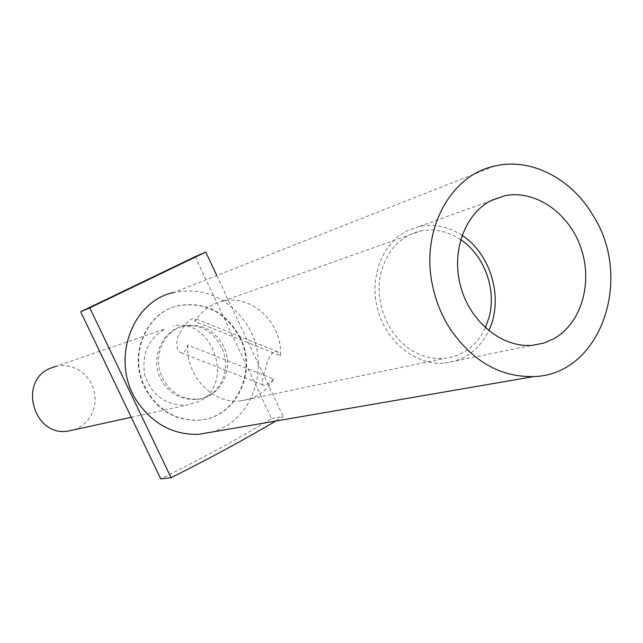 <?xml version="1.0" encoding="UTF-8"?>
<svg xmlns="http://www.w3.org/2000/svg" width="643" height="643" viewBox="0 0 643 643"><rect width="100%" height="100%" fill="white"/><g stroke="black" fill="none" stroke-linecap="round" stroke-linejoin="round"><path stroke-width="0.48" stroke-dasharray="3.21 2.41" d="M73.865 429.829L78.181 428.013L83.63 424.412L88.22 419.71L91.756 414.108L94.095 407.847L95.148 401.192L94.859 394.432L93.259 387.833L90.406 381.677L86.419 376.235L81.468 371.718L75.745 368.326L69.508 366.213L63.006 365.465L56.52 366.124L164.809 328.975C147.721 339.343 141.114 355.04 144.988 376.067C152.552 396.048 166.497 405.725 186.816 405.114L199.209 401.345C236.11 383.791 211.627 316.308 172.983 326.138M195.167 256.678L271.555 418.537C241.27 437.152 204.345 457.261 160.758 478.858M271.555 418.537L283.209 416.479L275.606 421.069M216.787 275.534L283.209 416.479M221.481 347.357L221.393 347.164C212.849 331.049 200.375 324.016 183.946 326.065C163.25 329.521 149.795 357.355 160.308 378.269C168.522 393.299 180.691 400.332 196.822 399.375C220.131 397.398 232.444 369.05 221.481 347.357M223.724 346.706C214.995 330.486 202.135 323.461 185.152 325.655C164.086 329.192 151.836 356.728 162.39 377.706C170.483 392.817 182.387 399.938 198.116 399.086C220.862 397.278 234.687 368.479 223.724 346.706M240.418 337.888C226.432 312.249 205.977 301.454 179.043 305.521C146.741 311.759 128.295 354.526 144.868 386.957C157.254 409.872 175.386 420.924 199.258 420.12C235.684 418.119 257.964 372.257 240.418 337.888M239.943 338.033C225.966 312.41 205.519 301.623 178.601 305.682C146.315 311.919 127.885 354.663 144.442 387.07C156.828 409.969 174.944 421.012 198.808 420.209C235.209 418.207 257.481 372.377 239.943 338.033M494.62 166.071L173.94 292.42C203.349 286.971 227.309 297.17 245.835 323.019C272.608 361.487 254.331 421.478 211.185 432.168M462.02 235.394C448.444 226.553 434.266 223.563 419.469 226.416L407.027 230.797C381.838 243.327 368.736 278.475 377.98 310.617C386.998 342.823 416.592 365.795 444.586 363.166L455.156 361.101L465.034 356.873C475.37 350.949 483.271 342.229 488.728 330.703M460.661 239.606C447.986 231.231 434.724 228.353 420.868 230.966C401.417 235.692 388.332 248.809 381.612 270.333C371.976 302.467 390.631 343.129 420.016 354.534C428.029 357.838 436.115 359.132 444.273 358.416C462.888 356.077 476.592 345.878 485.377 327.809M187.852 345.05C185.353 375.641 212.994 404.519 240.619 400.87C254.949 399.086 265.977 391.82 273.717 379.081L187.852 345.05C185.634 351.625 183.054 354.06 180.128 352.364C176.825 349.647 176.061 344.391 177.822 336.586C184.766 323.477 190.505 317.449 195.046 318.51L195.046 321.363L280.444 355.756C282.88 323.614 252.048 293.915 222.904 301.141C211.113 303.858 201.83 310.601 195.046 321.363M273.717 379.081C268.276 384.225 264.611 386.162 262.722 384.892C261.765 383.124 262.505 378.566 264.924 371.204C268.01 356.873 272.27 350.427 277.704 351.858L280.444 355.756M183.946 326.065L185.152 325.655M178.601 305.682L179.043 305.521M419.469 226.416L490.713 200.769M240.619 400.87L444.273 358.416M277.704 351.858L195.046 318.51M262.722 384.892L180.128 352.364M198.808 420.209L199.258 420.12M222.904 301.141L420.868 230.966M444.586 363.166L532.452 345.299M196.822 399.375L198.116 399.086M131.236 417.275L186.816 405.114"/><path stroke-width="0.96" d="M56.52 366.124L49.495 368.568C18.028 382.079 33.975 436.758 67.748 431.172L73.865 429.829M275.606 421.069C245.811 438.856 210.968 457.728 171.07 477.685L160.758 478.858L80.656 311.742L89.763 307.876L171.07 477.685M80.656 311.742L195.167 256.678L205.736 252.088L216.787 275.534M205.736 252.088L89.763 307.876M211.185 432.168L198.952 434.282C174.124 435.158 153.83 424.653 138.068 402.767C109.664 363.046 130.553 301.237 173.94 292.42M449.602 328.083C441.693 315.48 436.115 301.776 432.86 286.971C419.903 231.544 449.931 175.145 494.62 166.071C530.322 157.382 570.679 178.007 592.412 214.392C634.046 277.744 601.237 374.861 533.794 376.565C500.15 377.32 472.091 361.165 449.602 328.083M554.194 338.539C581.537 323.035 593.079 282.55 580.886 247.748C568.967 212.849 535.209 189.339 504.602 195.761L491.365 200.431C464.567 213.854 450.791 252.169 460.91 287.413C470.805 322.714 502.625 348.024 532.452 345.299L543.697 343.113L554.194 338.539M488.728 330.703C504.008 299.477 491.308 254.13 462.02 235.394M485.377 327.809L489.154 317.103C496.693 289.221 484.179 255.078 460.661 239.606M490.713 200.769L504.602 195.761M533.794 376.565L198.952 434.282M67.748 431.172L131.236 417.275"/></g></svg>
